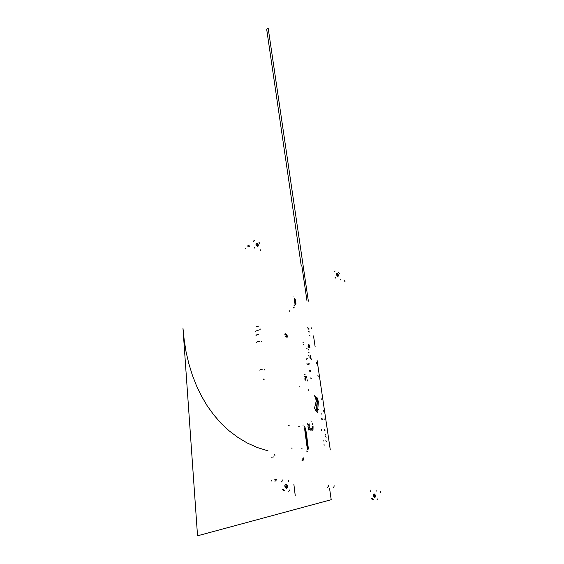<?xml version="1.0" encoding="UTF-8"?>
<svg xmlns="http://www.w3.org/2000/svg" width="564" height="564" viewBox="0 0 564 564"><rect width="100%" height="100%" fill="white"/><g stroke="black" fill="none" stroke-linecap="round" stroke-linejoin="round"><path stroke-width="0.85" d="M263.155 379.107L263.924 379.036M263.987 379.551L263.219 379.628M271.813 481.155L271.347 480.535M264.065 379.572L264.001 379.05M245.227 248.52L245.537 248.202M261.456 341.354L261.104 341.77M264.304 369.399L264.777 369.984M274.59 454.598L275.049 455.219M286.082 337.18L285.257 336.024M260.385 329.031L260.067 329.418M274.809 455.296L274.344 454.676M259.849 329.524L260.117 329.129M264.699 370.019L264.227 369.427M261.245 341.77L261.379 341.389M259.433 341.431L257.522 341.629L256.571 342.433M255.908 335.763L256.542 334.861L258.65 334.593M258.594 334.628L256.564 334.903L255.986 335.728M258.199 330.645L256.296 330.842L255.351 331.667M259.8 370.203L260.265 369.441L262.613 369.096M262.556 369.131L260.476 369.406L259.877 370.167M318.216 376.301L317.906 375.342M307.768 381.045L307.331 379.953L307.902 380.608M308.381 390.253L308.141 389.505M310.947 420.786L311.109 421.35M312.393 424.854L312.308 424.41L312.752 424.445L312.308 424.41L312.393 424.854M313.027 426.849L313.091 427.35L312.66 426.948L313.041 427.364L313.027 426.849M313.062 427.195L312.83 426.821L313.062 427.195M312.801 427.293L312.618 426.708L313.069 426.701L312.618 426.701L312.801 427.293M312.653 426.68L313.034 426.715L312.653 426.68M312.604 428.189L313.154 428.005L312.519 427.597L313.154 428.005L312.604 428.189M312.146 423.564L312.851 424.276L312.146 423.564M312.59 423.768L312.604 424.241L312.237 424.072L312.223 423.684L312.816 424.135L312.597 423.761M312.449 424.128L312.266 423.747L312.456 424.121M312.385 424.516L312.808 424.925L312.371 424.523M308.395 429.345L308.325 430.071L308.395 429.345M307.711 424.361L307.465 423.747L307.711 424.361M311.709 428.689L313.563 429.021M312.266 429.26L310.912 429.324L309.876 428.337L309.213 426.814L309.283 424.847M309.855 423.938L308.494 424.29L307.937 426.031L308.48 428.28L309.84 429.923L311.342 430.113L310.292 430.142L309.192 429.359L307.944 426.335L308.423 424.368L309.869 423.945M306.196 359.62L306.569 358.845L306.196 359.62M307.119 358.619L307.443 358.76L307.119 358.619M308.127 363.463L307.881 364.041L308.127 363.463M309.255 363.752L309.009 364.33L309.255 363.752M307.331 364.266L306.795 363.879L307.331 364.266M308.459 364.555L308.036 364.45L308.459 364.555M307.006 363.787L307.295 363.999L307.006 363.787M303.545 342.764L302.924 342.806L303.545 342.764M303.763 344.336L303.15 344.378L303.763 344.336M308.868 333.035L309.241 332.866L308.868 333.035M308.67 331.646L309.037 331.477L308.67 331.646M308.6 331.181L308.973 331.019L308.543 331.138M312.252 430.36L312.181 429.831L312.252 430.36M299.625 386.953L299.336 386.735M305.075 379.523L305.406 379.149L305.632 379.939L305.209 379.466M305.625 379.939L305.138 379.093M305.681 380.094L305.702 379.318L305.152 378.923L304.941 379.368L305.075 378.945M304.997 379.861L305.512 380.101L305.068 379.72M305.314 377.584L305.166 377.217L305.321 377.584M305.547 377.76L305.265 377.267M306.682 377.873L306.4 377.365M306.167 377.718L306.647 378.021L306.337 377.563M306.506 376.667L306.266 376.294M306.139 376.533L305.871 376.11M306.569 376.815L306.633 376.456M306.111 376.696L305.794 376.209L306.118 376.696M304.997 374.912L304.757 374.545M304.638 374.785L304.37 374.362M305.061 375.06L305.124 374.707M304.609 374.947L304.285 374.461L304.609 374.947M305.279 376.872L305.089 376.463M304.729 376.244L304.969 376.555L304.729 376.244M304.92 376.717L304.659 376.251M304.962 376.865L305.357 376.541L304.623 376.103M305.321 377.013L305.032 376.773M304.877 376.865L304.602 376.118L304.884 376.865M305.575 378.74L304.772 378.014M305.596 378.909L304.793 378.169L305.603 378.909M307.197 380.39L307.895 380.975L307.655 379.995L307.197 380.39M308.325 390.253L308.141 389.47L308.325 390.253M309.516 345.929L308.304 344.646M309.601 345.64L309.283 345.196L309.601 345.64M309.601 346.162L309.269 344.964M309.446 346.169L308.811 345.45L309.453 346.162M308.811 345.45L308.508 345.02L308.818 345.45M316.883 363.872L316.623 363.35L316.89 363.872M317.201 364.034L316.785 363.392M316.728 362.708L316.319 362.194M316.834 362.969L316.164 362.144L316.686 362.976L316.954 362.335M309.551 335.397L309.805 335.911L309.544 335.397M310.115 336.073L309.707 335.446M322.241 418.939L321.945 418.537M321.304 414.131L321.501 413.821M323.955 419.94L324.307 418.996M322.347 419.694L321.755 419.264L322.354 419.694M321.755 419.264L321.417 418.439L321.762 419.264M317.518 412.679L315.706 410.726L314.571 408.061L316.192 401.18L315.727 398.388L314.508 395.702L315.734 398.381L316.192 401.18L314.578 408.061L315.706 410.726L317.525 412.679L316.242 408.808L317.067 403.041L316.905 400.475L316.023 397.846L314.508 395.702M318.519 409.605L318.237 409.189M317.32 397.987L317.828 398.854L317.32 397.987M321.952 399.622L321.417 398.875M323.362 411.205L323.567 410.641M326.126 437.34L325.181 436.071M307.154 348.848L306.837 348.489L307.161 348.848M308.388 347.234L308.029 346.733M310.482 358.485L310.087 355.757L309.925 357.477L310.433 358.471M310.426 358.471L309.897 357.259L310.08 355.757M310.616 358.521L310.672 356.293L310.108 355.433L310.574 358.507M310.567 358.507L310.108 355.433M308.734 350.032L308.374 349.532M308.959 356.145L308.649 355.708M309.128 352.831L308.741 352.288M317.666 410.895L318.371 401.469L317.13 398.212L315.262 396.048L317.426 400.955L316.89 408.463L317.49 410.62L316.89 408.463L317.419 400.955L315.262 396.048M321.438 430.233L321.55 429.472L321.438 430.233M325.181 430.903L324.244 429.641M325.28 435.147L325.661 434.153M324.349 445.074L324.039 444.665M323.024 441.274L323.137 440.491L323.031 441.274M326.789 441.901L325.837 440.618M293.893 307.859L293.47 307.352M294.006 308.106L294.105 307.528M293.809 308.113L293.301 307.295L293.816 308.113M308.896 329.045L307.69 327.776M308.973 328.77L308.656 328.333L308.98 328.763M309.114 329.094L308.642 328.1M308.762 329.249L308.198 328.572L308.762 329.249M308.198 328.572L307.895 328.142L308.198 328.572M311.751 328.403L311.476 327.91M311.561 328.488L311.321 327.86L311.561 328.488M311.786 359.585L311.37 358.937M309.707 347.353L309.678 346.818L309.544 347.368L308.705 346.761L309.657 346.789L308.811 346.529M309.784 347.572L309.34 347.558L309.932 347.417L309.707 346.627L308.727 346.31M309.34 347.558L308.571 346.747L309.347 347.558M308.571 346.747L308.649 346.359L308.571 346.747M289.297 311.265L289.868 310.545M311.011 378.888L311.25 378.352L310.771 377.908L311.011 378.888M310.644 371.591L310.905 371.147L310.419 370.618L310.644 371.591M309.255 371.246L309.495 370.717L309.009 370.28L309.255 371.246M294.845 299.703L294.387 299.724M294.824 299.526L294.33 299.547M295.416 299.738L294.775 299.858M295.832 304.059L295.388 304.123M295.416 303.792L294.951 303.813M295.388 303.608L294.894 303.636M295.987 303.82L295.339 303.94M294.909 300.161L294.443 300.175M294.887 299.977L294.394 300.006M295.48 300.189L294.831 300.309M294.972 300.612L294.507 300.626M294.951 300.429L294.457 300.457M295.543 300.647L294.894 300.76M295.035 301.063L294.57 301.084M295.014 300.887L294.521 300.908M295.606 301.098L294.958 301.218M295.099 301.521L294.634 301.536M295.078 301.338L294.584 301.366M295.67 301.55L295.021 301.669M295.162 301.973L294.697 301.994M295.134 301.789L294.648 301.818M295.733 302.008L295.085 302.121M295.226 302.431L294.76 302.445M295.198 302.248L294.711 302.276M295.797 302.459L295.148 302.579M295.289 302.882L294.824 302.896M295.261 302.699L294.768 302.727M295.86 302.91L295.212 303.03M295.353 303.34L294.887 303.354M295.324 303.157L294.831 303.178M295.924 303.369L295.275 303.481M294.549 305.956L294.951 305.766M294.958 304.588L295.303 304.504M294.14 298.687L294.5 298.603M292.829 296.967L293.252 296.925M294.401 305.202L293.978 305.244M305.519 428.161L304.99 428.231M305.032 427.998L304.497 428.034M305.004 427.787L304.468 427.822M305.646 427.914L305.209 428.005M308.367 449.12L307.817 449.198M307.866 448.979L307.324 449.022M307.838 448.761L307.295 448.803M308.48 448.873L308.036 448.965M307.352 449.889L307.937 449.783M305.596 428.696L305.061 428.767M305.103 428.527L304.567 428.569M305.075 428.316L304.539 428.351M305.716 428.443L305.279 428.534M308.296 448.577L307.74 448.655M307.789 448.436L307.246 448.472M307.761 448.218L307.218 448.26M308.402 448.331L307.958 448.415M308.219 448.035L307.669 448.112M307.718 447.894L307.176 447.929M307.69 447.675L307.147 447.71M308.332 447.788L307.888 447.872M308.148 447.492L307.599 447.569M307.648 447.344L307.105 447.386M307.613 447.132L307.07 447.167M308.261 447.245L307.817 447.33M308.071 446.949L307.521 447.026M307.57 446.801L307.027 446.843M307.542 446.589L306.999 446.625M308.184 446.702L307.74 446.787M308 446.406L307.45 446.484M307.5 446.258L306.957 446.3M307.472 446.046L306.929 446.082M308.113 446.159L307.669 446.244M307.923 445.863L307.38 445.941M307.422 445.715L306.879 445.757M307.394 445.504L306.851 445.539M308.036 445.616L307.591 445.708M307.852 445.327L307.302 445.398M307.352 445.179L306.809 445.215M307.324 444.961L306.781 444.996M307.965 445.074L307.521 445.165M307.782 444.784L307.232 444.855M307.281 444.636L306.738 444.672M307.246 444.418L306.71 444.46M307.895 444.531L307.45 444.622M307.704 444.242L307.154 444.319M307.204 444.094L306.661 444.136M307.176 443.875L306.633 443.917M307.817 443.995L307.373 444.079M307.634 443.699L307.084 443.776M307.133 443.551L306.59 443.593M307.105 443.332L306.562 443.374M307.747 443.452L307.302 443.544M307.556 443.163L307.013 443.233M307.063 443.008L306.52 443.05M307.027 442.796L306.492 442.832M307.669 442.909L307.232 443.001M307.486 442.62L306.936 442.698M306.985 442.472L306.442 442.507M306.957 442.254L306.414 442.296M307.599 442.373L307.154 442.458M307.408 442.084L306.865 442.155M306.915 441.929L306.372 441.972M306.887 441.711L306.344 441.753M307.528 441.831L307.084 441.922M307.338 441.541L306.795 441.619M306.844 441.386L306.301 441.429M306.809 441.175L306.273 441.21M307.45 441.295L307.013 441.379M307.267 441.006L306.717 441.076M306.767 440.851L306.224 440.893M306.738 440.632L306.196 440.674M307.38 440.752L306.936 440.844M307.19 440.463L306.647 440.54M306.696 440.308L306.153 440.35M306.668 440.096L306.125 440.131M307.309 440.216L306.865 440.301M306.612 439.849L307.232 439.673M307.119 439.927L306.576 439.998M306.626 439.772L306.083 439.814M306.59 439.553L306.055 439.596M307.049 439.391L306.506 439.462M306.548 439.236L306.012 439.271M306.52 439.018L305.984 439.06M307.161 439.137L306.717 439.229M306.971 438.848L306.428 438.926M306.478 438.693L305.935 438.736M306.449 438.482L305.907 438.517M307.091 438.602L306.647 438.693M306.901 438.313L306.358 438.383M306.407 438.157L305.864 438.2M306.379 437.939L305.836 437.981M307.013 438.066L306.576 438.15M306.823 437.777L306.287 437.847M306.33 437.622L305.794 437.657M306.301 437.403L305.766 437.445M306.943 437.523L306.506 437.615M306.753 437.241L306.21 437.311M306.259 437.079L305.723 437.121M306.231 436.867L305.688 436.91M306.872 436.987L306.428 437.079M306.682 436.705L306.139 436.776M306.189 436.543L305.646 436.585M306.16 436.332L305.618 436.367M306.802 436.451L306.358 436.543M306.604 436.169L306.069 436.24M306.118 436.007L305.575 436.05M306.083 435.796L305.547 435.831M306.724 435.916L306.287 436.007M306.534 435.634L305.998 435.704M306.041 435.471L305.505 435.514M306.012 435.26L305.476 435.295M306.654 435.38L306.21 435.471M306.463 435.098L305.921 435.168M305.97 434.936L305.434 434.978M305.942 434.724L305.399 434.759M306.583 434.844L306.139 434.936M306.393 434.562L305.85 434.632M305.899 434.4L305.357 434.442M305.871 434.188L305.328 434.224M306.506 434.308L306.069 434.4M306.315 434.026L305.78 434.097M305.829 433.864L305.286 433.906M305.794 433.653L305.258 433.688M306.435 433.772L305.998 433.864M306.245 433.49L305.709 433.561M305.751 433.328L305.216 433.371M305.723 433.117L305.187 433.152M306.365 433.244L305.928 433.328M306.174 432.955L305.639 433.025M305.681 432.792L305.145 432.835M305.653 432.581L305.117 432.623M306.294 432.708L305.85 432.799M306.097 432.419L305.561 432.496M305.61 432.264L305.068 432.299M305.582 432.045L305.039 432.087M306.217 432.172L305.78 432.264M306.026 431.89L305.491 431.961M305.54 431.728L304.997 431.763M305.512 431.516L304.969 431.552M306.146 431.636L305.709 431.728M305.956 431.354L305.42 431.425M305.462 431.192L304.927 431.234M305.434 430.981L304.898 431.016M306.076 431.107L305.639 431.199M305.885 430.825L305.35 430.896M305.392 430.656L304.856 430.699M305.364 430.445L304.828 430.487M306.005 430.572L305.561 430.663M305.808 430.29L305.279 430.36M305.321 430.128L304.786 430.163M305.293 429.916L304.757 429.951M305.935 430.043L305.491 430.128M305.737 429.754L305.202 429.831M305.251 429.592L304.715 429.634M305.223 429.38L304.68 429.416M305.857 429.507L305.42 429.599M305.667 429.225L305.131 429.296M305.18 429.063L304.638 429.098M305.152 428.844L304.609 428.887M305.787 428.978L305.35 429.063M304.623 426.849L304.25 426.856M304.243 426.765L304.786 426.701M302.847 425.108L303.305 425.066M306.788 451.045L306.322 451.094M306.929 451.531L307.38 451.39M292.046 448.161L291.313 448.077M288.599 425.714L289.304 425.806M298.716 426.68L299.413 426.772M302.233 448.944L301.55 448.866M302.332 448.909L301.627 448.831M292.124 448.126L291.405 448.049M286.456 488.276L285.426 487.592L284.841 486.14L284.912 485.033L285.673 484.215L284.813 485.639L285.835 488.015L287.027 488.135L287.598 486.831L287.125 485.082L285.962 484.201L286.991 484.892L287.577 486.344L287.372 487.74L286.456 488.276M374.729 497.519L373.389 495.89L373.34 494.522L373.925 493.845L374.792 494.226L375.455 495.467L375.504 496.835L374.729 497.519M336.468 273.744L337.476 274.788L337.688 276.261L337.491 274.823L336.468 273.744M337.639 276.247L336.504 274.901L336.743 273.371L337.723 273.801L338.379 275.013L338.301 276.085L337.639 276.247M256.26 243.599L257.473 244.882L257.586 246.334L257.431 244.79L256.26 243.599M257.332 246.271L255.971 244.572L256.43 243.154L257.6 243.634L258.319 244.903L258.227 246.052L257.332 246.271M274.978 481.318L275.993 480.556L276.409 479.231L274.034 480.042L276.409 479.231L275.993 480.556L274.978 481.318M247.342 246.017L249.521 246.242L248.928 245.411L247.963 245.382L248.541 245.291L249.521 246.242L247.342 246.017M344.428 280.816L345.02 281.655M380.77 491.85L380.693 491.103L380.672 492.309L380.037 493.006L380.672 492.309L380.693 491.103L380.77 491.85M281.232 482.016L282.049 481.24L282.268 479.894L282.049 481.24L281.232 482.016M273.836 456.925L271.425 457.171L273.836 456.925M256.507 326.366L258.742 326.147L256.507 326.366M254.794 248.195L254.223 247.363L254.794 248.195M260.378 249.781L260.575 250.331L260.378 249.781M335.707 278.137L335.108 277.347L335.707 278.137M345.027 281.626L344.315 280.759M340.303 279.427L340.494 279.906L340.303 279.427M376.096 490.574L376.089 491.279L376.096 490.574M369.963 491.886L370.752 491.195L370.922 489.989L370.752 491.195L369.963 491.886M288.683 480.627L288.634 481.487L288.683 480.627M303.679 457.834L303.319 460.111L301.895 460.83L303.34 460.076L303.679 457.834M302.078 460.844L302.769 459.745L302.868 458.095L302.769 459.745L302.078 460.844M285.278 333.676L286.872 334.938L287.753 337.138L286.872 334.938L285.278 333.676M287.013 337.476L286.131 335.277L284.531 334.022L286.131 335.277L287.013 337.476M257.254 326.577L258.002 326.5L257.254 326.577M254.026 241.173L254.632 240.567L254.026 241.173M253.596 240.948L253.328 241.575L253.596 240.948M258.848 242.16L259.651 243.296L258.848 242.16M334.678 271.622L335.129 271.037L334.678 271.622M334.212 271.362L333.987 271.968L334.212 271.362M338.619 272.356L339.338 273.385L338.619 272.356M377.45 498.936L376.992 499.923L377.45 498.936M373.199 499.535L372.388 498.414L373.199 499.535M371.57 498.625L372.381 499.746L371.57 498.625M289.741 489.883L289.099 490.969L289.741 489.883M288.267 491.216L288.62 491.11L288.267 491.216M284.383 490.49L283.459 489.235L284.383 490.49M282.62 489.481L283.551 490.736L282.62 489.481M374.496 497.455L374.623 495.622L373.523 494.113L374.623 495.622L374.496 497.455M374.115 493.838L373.368 494.438L373.41 495.967L374.729 497.519L375.476 496.912L375.434 495.382L374.115 493.838M337.166 273.399L336.454 273.632L336.461 274.767L337.173 275.937L338.062 276.268L338.344 274.879L337.166 273.399M256.965 243.204L256.07 243.415L255.986 244.628L256.782 245.918L257.847 246.32L258.305 244.846L256.965 243.204M286.343 488.262L286.639 486.112L285.236 484.469L286.639 486.112L286.343 488.262M334.135 485.766L333.902 487.106L333.077 487.888M327.458 487.261L328.29 486.471L328.523 485.125M308.388 301.148L268.175 28.2L266.68 29.384L301.162 265.348M313.521 335.961L315.107 346.74L313.521 335.961M317.123 360.445L330.307 449.917L317.123 360.445M301.796 265.581L306.936 300.668M268.006 450.869L257.332 447.506L247.258 442.994L237.839 437.403L229.111 430.818L221.102 423.324L213.827 414.998L207.305 405.932L201.545 396.203L196.554 385.882L192.324 375.046L188.862 363.766L186.148 352.119L184.188 340.155L182.962 327.945L197.513 535.8L331.174 499.739L329.51 488.142M293.816 484.088L295.268 495.777"/></g></svg>
